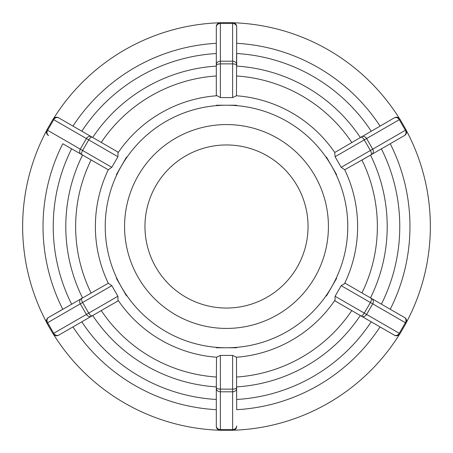 <?xml version="1.0" encoding="UTF-8"?>
<svg xmlns="http://www.w3.org/2000/svg" width="453" height="453" viewBox="0 0 453 453"><rect width="100%" height="100%" fill="white"/><g stroke="black" fill="none" stroke-linecap="round" stroke-linejoin="round"><path stroke-width="0.68" d="M48.63 317.423A4.077 3.533 -120 0 0 47.61 322.717L80.283 303.855L86.398 314.45L53.726 333.312L47.61 322.717L46.902 323.131A4.077 4.077 0 0 1 48.397 317.559L62.763 309.263A183.465 183.465 0 0 1 62.763 143.737L108.29 169.773A131.121 131.121 0 0 0 107.854 282.321A131.121 131.121 0 0 0 108.29 283.227L111.8 285.662L117.916 296.256L118.007 300.905L58.59 335.214A4.077 4.077 0 0 1 53.018 333.719L46.902 323.131A4.077 4.077 0 0 1 48.397 317.559L108.29 283.227M58.59 117.786A4.077 4.077 0 0 0 53.018 119.281L86.398 138.55L80.283 149.145L46.902 129.869L53.018 119.281A4.077 4.077 0 0 1 58.59 117.786L118.007 152.095L117.916 156.744L111.8 167.338L108.29 169.773M46.902 129.869A4.077 4.077 0 0 0 48.397 135.441M370.922 154.886L404.603 135.441A4.077 4.077 0 0 0 406.098 129.869L370.395 150.481A4.077 1.744 60 0 1 370.922 154.886L344.71 169.773L341.2 167.338L335.084 156.744L334.733 152.485A131.121 131.121 0 0 0 236.483 95.764L236.693 26.727A4.077 4.077 0 0 0 232.616 22.65L232.616 61.195L220.385 61.195L220.385 22.65L232.616 22.65A4.077 4.077 0 0 1 236.693 26.727L236.693 43.318A183.465 183.465 0 0 1 380.044 126.081M236.483 95.764L232.616 97.582L220.385 97.582L216.308 95.34L216.308 26.727A4.077 4.077 0 0 1 220.385 22.65M404.603 135.441A4.077 4.077 0 0 0 406.098 129.869L399.982 119.281A4.077 4.077 0 0 0 394.41 117.786L334.733 152.485M394.178 335.078A4.077 3.533 120 0 0 399.274 333.312L366.602 314.45L372.717 303.855L405.39 322.717L399.274 333.312L399.982 333.719A4.077 4.077 0 0 1 394.41 335.214L334.994 300.905L335.084 296.256L341.2 285.662L345.186 283.255L404.603 317.559A4.077 4.077 0 0 1 406.098 323.131L399.982 333.719A4.077 4.077 0 0 1 394.41 335.214M116.376 278.312L126.568 295.962M126.551 157.027L116.359 174.682M236.693 105.226L216.308 105.226M371.2 131.189A173.273 173.273 0 0 0 236.693 53.528L236.693 66.115A160.707 160.707 0 0 1 360.299 137.48M72.956 126.081A183.465 183.465 0 0 1 216.308 43.318L216.308 26.727M336.624 174.688L326.432 157.038M370.492 297.864A160.707 160.707 0 0 0 370.492 155.136L361.947 160.068A150.866 150.866 0 0 1 361.947 292.932M371.698 154.439A4.077 3.533 60 0 0 372.717 149.145L366.602 138.55L399.274 119.688L405.39 130.283A4.077 3.533 60 0 1 404.37 135.577L390.237 143.737A183.465 183.465 0 0 1 390.237 309.263L404.603 317.559M326.449 295.973L336.641 278.318M216.308 387.383L216.308 426.273A4.077 4.077 0 0 0 220.385 430.35L220.385 389.127A4.077 1.744 180 0 1 216.308 387.383L216.517 357.236L220.385 355.418L232.616 355.418L236.483 357.236L236.693 409.682A183.465 183.465 0 0 0 380.044 326.919A183.465 183.465 0 0 1 236.693 409.682M232.027 347.774L226.5 347.774L232.027 347.774M216.308 347.774L236.693 347.774M72.956 326.919A183.465 183.465 0 0 0 216.308 409.682A183.465 183.465 0 0 1 72.956 326.919M53.624 334.524A203.85 203.85 0 0 0 219.388 430.225M216.308 388.278A4.077 3.533 180 0 0 220.385 391.805L232.616 391.805L232.616 430.35L220.385 430.35A4.077 4.077 0 0 1 216.308 426.273L216.308 409.682M233.612 430.225A203.85 203.85 0 0 0 399.376 334.524M406.488 322.202A203.85 203.85 0 0 0 406.488 130.798M399.376 118.476A203.85 203.85 0 0 0 233.612 22.775M219.388 22.775A203.85 203.85 0 0 0 53.624 118.476M232.616 430.35A4.077 4.077 0 0 0 236.693 426.273M226.5 328.425A101.925 101.925 0 0 0 314.767 175.538A101.925 101.925 0 0 0 138.233 175.538A101.925 101.925 0 0 0 226.5 328.425M46.512 130.798A203.85 203.85 0 0 0 46.512 322.202M226.5 308.04A81.54 81.54 0 0 0 297.117 185.73A81.54 81.54 0 0 0 155.883 185.73A81.54 81.54 0 0 0 226.5 308.04M117.916 296.256L88.72 313.108L82.605 302.519L80.283 303.855A4.077 3.533 -120 0 1 81.302 298.561M111.8 285.662L82.605 302.519A4.077 1.744 -120 0 1 82.078 298.114M92.27 315.769A4.077 1.744 60 0 1 88.72 313.108L86.398 314.45A4.077 3.533 60 0 0 91.495 316.217M58.822 335.078A4.077 3.533 60 0 1 53.726 333.312L53.018 333.719M48.63 135.577A4.077 3.533 120 0 1 47.61 130.283L53.726 119.688A4.077 3.533 -60 0 1 58.822 117.922M111.8 167.338L82.605 150.481L88.72 139.892L86.398 138.55A4.077 3.533 -60 0 1 91.495 136.783M117.916 156.744L88.72 139.892A4.077 1.744 -60 0 1 92.27 137.231M82.078 154.886A4.077 1.744 120 0 1 82.605 150.481L80.283 149.145A4.077 3.533 120 0 0 81.302 154.439M216.308 26.999A4.077 3.533 180 0 1 220.385 23.471L232.616 23.471A4.077 3.533 0 0 1 236.693 26.999M220.385 97.582L220.385 63.873L232.616 63.873L232.616 61.195A4.077 3.533 0 0 1 236.693 64.722M232.616 97.582L232.616 63.873A4.077 1.744 0 0 1 236.693 65.617M216.308 65.617A4.077 1.744 180 0 1 220.385 63.873L220.385 61.195A4.077 3.533 180 0 0 216.308 64.722M335.084 156.744L364.28 139.892L370.395 150.481L341.2 167.338M360.73 137.231A4.077 1.744 -120 0 1 364.28 139.892L366.602 138.55A4.077 3.533 -120 0 0 361.505 136.783M394.178 117.922A4.077 3.533 -120 0 1 399.274 119.688L399.982 119.281M341.2 285.662L370.395 302.519L364.28 313.108L366.602 314.45A4.077 3.533 120 0 1 361.505 316.217M335.084 296.256L364.28 313.108A4.077 1.744 120 0 1 360.73 315.769M370.922 298.114A4.077 1.744 -60 0 1 370.395 302.519L372.717 303.855A4.077 3.533 -60 0 0 371.698 298.561M404.37 317.423A4.077 3.533 -60 0 1 405.39 322.717L406.098 323.131M118.267 300.515A131.121 131.121 0 0 0 216.517 357.236M236.483 357.236A131.121 131.121 0 0 0 334.733 300.515M344.71 283.227A131.121 131.121 0 0 0 344.71 169.773M216.517 95.764A131.121 131.121 0 0 0 118.267 152.485M116.766 278.125A121.274 121.274 0 0 1 226.5 105.226A121.274 121.274 0 0 1 331.528 287.134A121.274 121.274 0 0 1 116.766 278.125M216.308 377.021A150.866 150.866 0 0 1 101.246 310.588M351.755 310.588A150.866 150.866 0 0 1 236.693 377.021M236.693 75.979A150.866 150.866 0 0 1 351.755 142.412M101.246 142.412A150.866 150.866 0 0 1 216.308 75.979M92.701 315.52A160.707 160.707 0 0 0 216.308 386.885M236.693 386.885A160.707 160.707 0 0 0 360.299 315.52M216.308 66.115A160.707 160.707 0 0 0 92.701 137.48M216.308 399.472A173.273 173.273 0 0 1 81.8 321.811M371.2 321.811A173.273 173.273 0 0 1 236.693 399.472M381.392 148.839A173.273 173.273 0 0 1 381.392 304.161M81.8 131.189A173.273 173.273 0 0 1 216.308 53.528M236.693 426.001A4.077 3.533 0 0 1 232.616 429.529L220.385 429.529A4.077 3.533 180 0 1 216.308 426.001M232.616 355.418L232.616 389.127L220.385 389.127L220.385 355.418M236.693 387.383A4.077 1.744 0 0 1 232.616 389.127L232.616 391.805A4.077 3.533 0 0 0 236.693 388.278M91.053 292.932A150.866 150.866 0 0 1 91.053 160.068M82.508 155.136A160.707 160.707 0 0 0 82.508 297.864M71.608 304.161A173.273 173.273 0 0 1 71.608 148.839"/></g></svg>
